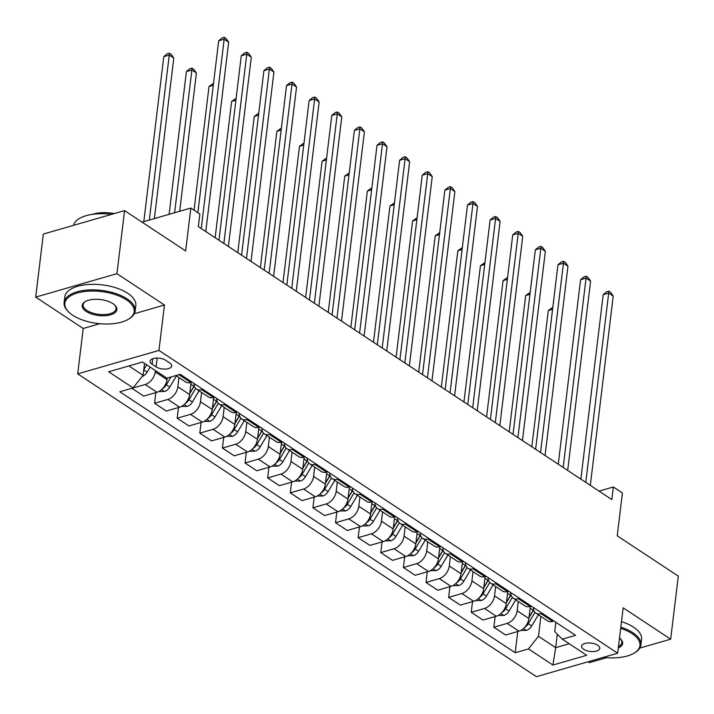 <?xml version="1.0" encoding="UTF-8"?>
<svg xmlns="http://www.w3.org/2000/svg" width="714" height="714" viewBox="0 0 714 714"><rect width="100%" height="100%" fill="white"/><g stroke="black" fill="none" stroke-linecap="round" stroke-linejoin="round"><path stroke-width="1.07" d="M597.707 645.251A9.157 4.213 -173.1 0 0 587.845 642.975A9.157 4.213 -173.1 0 0 581.589 646.179A9.157 4.213 -173.1 0 0 583.659 649.303A9.157 4.213 -173.1 0 0 593.521 651.579A9.157 4.213 -173.1 0 0 599.778 648.374A9.157 4.213 -173.1 0 0 597.707 645.251M588.104 661.753L589.425 662.637L606.641 657.665M77.71 373.868L536.437 676.676L617.672 653.221L158.954 350.413L77.71 373.868L83.199 328.476L99.719 323.701M134.321 313.714L164.443 305.021L116.944 273.667L35.7 297.122L83.199 328.476M35.7 297.122L43.331 234.067L124.575 210.612L185.649 250.926L190.834 208.06L142.032 222.143M639.806 648.089L670.669 639.182L678.3 576.127L617.226 535.812L622.412 492.946L613.371 486.975L599.019 491.116M116.944 273.667L124.575 210.612M190.834 208.06L199.884 214.03L198.358 226.641L611.844 499.577L613.371 486.975M152.118 364.238L156.098 366.862A8.871 4.088 -173.1 0 0 165.648 369.067A8.871 4.088 -173.1 0 0 171.708 365.961A8.871 4.088 -173.1 0 0 169.709 362.935L165.728 360.302A8.871 4.088 -173.1 0 0 156.17 358.107A8.871 4.088 -173.1 0 0 150.11 361.204A8.871 4.088 -173.1 0 0 152.118 364.238L152.778 358.74M128.922 365.952L143.095 375.305L133.09 387.925L119.809 391.763L515.196 652.757L517.766 631.488M133.09 387.925L108.662 371.798L142.47 362.043L166.906 378.161L180.187 374.332L575.582 635.326L562.293 639.164L586.721 655.291L552.913 665.046L528.476 648.928L515.196 652.757M164.443 305.021L158.954 350.413M670.669 639.182L623.17 607.828L617.672 653.221M562.293 639.164L554.733 631.613L555.858 622.313M557.304 634.175L555.67 647.652L569.228 643.733M144.531 363.417L143.095 375.305M155.393 370.566L155.233 371.878A11.451 7.47 123.4 0 1 145.228 384.498L131.956 388.255M167.183 378.081L166.996 379.643A11.451 7.47 123.4 0 1 156.991 392.263L143.71 396.1L131.947 388.336M178.973 377.519L177.848 386.809A11.451 7.47 123.4 0 1 167.844 399.429L154.563 403.267L155.857 392.593M191.084 382.427L189.612 394.574A11.451 7.47 123.4 0 1 179.607 407.194L166.326 411.032L154.563 403.267M201.598 392.45L200.473 401.741A11.451 7.47 123.4 0 1 190.468 414.361L177.179 418.199L178.473 407.524M213.7 397.359L212.237 409.506A11.451 7.47 123.4 0 1 202.232 422.126L188.942 425.963L177.179 418.199M224.214 407.382L223.089 416.673A11.451 7.47 123.4 0 1 213.084 429.292L199.804 433.13L201.098 422.456M236.325 412.281L234.852 424.437A11.451 7.47 123.4 0 1 224.848 437.057L211.567 440.895L199.804 433.13M246.839 422.313L245.714 431.604A11.451 7.47 123.4 0 1 235.709 444.224L222.42 448.062L223.714 437.387M258.941 427.213L257.468 439.369A11.451 7.47 123.4 0 1 247.472 451.989L234.183 455.827L222.42 448.062M269.455 437.245L268.33 446.536A11.451 7.47 123.4 0 1 258.325 459.156L245.045 462.993L246.33 452.319M281.566 442.144L280.093 454.3A11.451 7.47 123.4 0 1 270.088 466.92L256.808 470.758L245.045 462.993M292.071 452.176L290.946 461.467A11.451 7.47 123.4 0 1 280.95 474.087L267.661 477.925L268.955 467.251M304.182 457.076L302.709 469.232A11.451 7.47 123.4 0 1 292.704 481.852L279.424 485.69L267.661 477.925M314.695 467.108L313.571 476.399A11.451 7.47 123.4 0 1 303.566 489.019L290.286 492.856L291.571 482.182M326.798 472.008L325.334 484.163A11.451 7.47 123.4 0 1 315.329 496.783L302.04 500.621L290.286 492.856M337.311 482.039L336.187 491.33A11.451 7.47 123.4 0 1 326.182 503.95L312.902 507.788L314.196 497.114M349.423 486.939L347.95 499.095A11.451 7.47 123.4 0 1 337.945 511.715L324.665 515.553L312.902 507.788M359.936 496.971L358.812 506.262A11.451 7.47 123.4 0 1 348.807 518.882L335.518 522.719L336.812 512.045M372.039 501.871L370.575 514.026A11.451 7.47 123.4 0 1 360.57 526.646L347.281 530.484L335.518 522.719M382.552 511.902L381.428 521.193A11.451 7.47 123.4 0 1 371.423 533.813L358.142 537.651L359.428 526.977M394.663 516.802L393.191 528.958A11.451 7.47 123.4 0 1 383.186 541.578L369.906 545.416L358.142 537.651M405.168 526.825L404.044 536.125A11.451 7.47 123.4 0 1 394.048 548.745L380.758 552.582L382.052 541.908M417.279 531.734L415.807 543.889A11.451 7.47 123.4 0 1 405.802 556.509L392.522 560.347L380.758 552.582M427.793 541.756L426.669 551.056A11.451 7.47 123.4 0 1 416.664 563.676L403.383 567.514L404.668 556.84M439.904 546.665L438.432 558.812A11.451 7.47 123.4 0 1 428.427 571.441L415.137 575.279L403.383 567.514M450.409 556.688L449.284 565.988A11.451 7.47 123.4 0 1 439.28 578.608L425.999 582.446L427.293 571.771M462.52 561.597L461.048 573.744A11.451 7.47 123.4 0 1 451.043 586.372L437.762 590.21L425.999 582.446M473.034 571.619L471.909 580.91A11.451 7.47 123.4 0 1 461.904 593.539L448.615 597.377L449.909 586.703M485.136 576.528L483.673 588.675A11.451 7.47 123.4 0 1 473.668 601.304L460.378 605.133L448.615 597.377M495.65 586.551L494.525 595.842A11.451 7.47 123.4 0 1 484.52 608.471L471.24 612.309L472.534 601.634M507.761 591.46L506.288 603.607A11.451 7.47 123.4 0 1 496.284 616.236L483.003 620.064L471.24 612.309M518.266 601.483L517.15 610.773A11.451 7.47 123.4 0 1 507.145 623.402L493.856 627.231L495.15 616.557M530.377 606.391L528.904 618.538A11.451 7.47 123.4 0 1 518.908 631.167L505.619 634.996L493.856 627.231M540.891 616.414L538.481 636.299L555.67 647.652L552.913 665.046M180.267 374.386L179.044 374.743A11.451 7.47 123.4 0 1 177.938 374.984M192.03 382.151L190.808 382.508A11.451 7.47 123.4 0 1 185.72 381.972L175.983 375.546M202.892 389.317L201.66 389.674A11.451 7.47 123.4 0 1 196.573 389.139A11.451 7.47 123.4 0 1 194.012 383.454M214.655 397.082L213.424 397.439A11.451 7.47 123.4 0 1 208.336 396.904L196.573 389.139M225.508 404.249L224.285 404.606A11.451 7.47 123.4 0 1 219.198 404.07A11.451 7.47 123.4 0 1 216.637 398.385M237.271 412.014L236.048 412.371A11.451 7.47 123.4 0 1 230.961 411.835L219.198 404.07M248.133 419.18L246.901 419.537A11.451 7.47 123.4 0 1 241.814 419.002A11.451 7.47 123.4 0 1 239.252 413.317M259.896 426.945L258.664 427.293A11.451 7.47 123.4 0 1 253.577 426.767L241.814 419.002M270.749 434.112L269.517 434.46A11.451 7.47 123.4 0 1 264.439 433.933A11.451 7.47 123.4 0 1 261.877 428.248M282.512 441.877L281.28 442.225A11.451 7.47 123.4 0 1 276.202 441.689L264.439 433.933M293.365 449.044L292.142 449.392A11.451 7.47 123.4 0 1 287.055 448.865A11.451 7.47 123.4 0 1 284.493 443.18M305.128 456.808L303.905 457.156A11.451 7.47 123.4 0 1 298.818 456.621L287.055 448.865M315.99 463.975L314.758 464.323A11.451 7.47 123.4 0 1 309.671 463.788A11.451 7.47 123.4 0 1 307.118 458.111M327.753 471.74L326.521 472.088A11.451 7.47 123.4 0 1 321.434 471.552L309.671 463.788M338.606 478.907L337.383 479.255A11.451 7.47 123.4 0 1 332.296 478.719A11.451 7.47 123.4 0 1 329.734 473.043M350.369 486.671L349.146 487.019A11.451 7.47 123.4 0 1 344.059 486.484L332.296 478.719M361.23 493.838L359.999 494.186A11.451 7.47 123.4 0 1 354.912 493.651A11.451 7.47 123.4 0 1 352.35 487.974M372.994 501.603L371.762 501.951A11.451 7.47 123.4 0 1 366.675 501.415L354.912 493.651M383.846 508.77L382.615 509.118A11.451 7.47 123.4 0 1 377.536 508.582A11.451 7.47 123.4 0 1 374.975 502.906M395.61 516.525L394.378 516.882A11.451 7.47 123.4 0 1 389.3 516.347L377.536 508.582M406.471 523.701L405.24 524.049A11.451 7.47 123.4 0 1 400.152 523.514A11.451 7.47 123.4 0 1 397.591 517.837M418.226 531.457L417.003 531.814A11.451 7.47 123.4 0 1 411.916 531.278L400.152 523.514M429.087 538.624L427.856 538.981A11.451 7.47 123.4 0 1 422.777 538.445A11.451 7.47 123.4 0 1 420.216 532.769M440.85 546.389L439.619 546.745A11.451 7.47 123.4 0 1 434.531 546.21L422.777 538.445M451.703 553.555L450.48 553.912A11.451 7.47 123.4 0 1 445.393 553.377A11.451 7.47 123.4 0 1 442.832 547.7M463.466 561.32L462.244 561.677A11.451 7.47 123.4 0 1 457.156 561.142L445.393 553.377M474.328 568.487L473.096 568.844A11.451 7.47 123.4 0 1 468.009 568.308A11.451 7.47 123.4 0 1 465.448 562.632M486.091 576.252L484.86 576.609A11.451 7.47 123.4 0 1 479.772 576.073L468.009 568.308M496.944 583.418L495.721 583.775A11.451 7.47 123.4 0 1 490.634 583.24A11.451 7.47 123.4 0 1 488.073 577.564M508.707 591.183L507.476 591.54A11.451 7.47 123.4 0 1 502.397 591.005L490.634 583.24M519.569 598.35L518.337 598.707A11.451 7.47 123.4 0 1 513.25 598.171A11.451 7.47 123.4 0 1 510.689 592.495M531.323 606.115L530.1 606.472A11.451 7.47 123.4 0 1 525.013 605.936L513.25 598.171M542.185 613.281L540.953 613.638A11.451 7.47 123.4 0 1 535.875 613.103A11.451 7.47 123.4 0 1 533.313 607.427M528.476 648.928L538.481 636.299M553.948 621.046L552.716 621.403A11.451 7.47 123.4 0 1 547.629 620.868L535.875 613.103M201.25 228.551L224.16 39.234L228.685 42.224L205.775 231.532M197.867 212.701L218.671 40.823L224.16 39.234L224.267 37.324L226.079 38.52L228.685 42.224M218.671 40.823L222.072 37.958L224.267 37.324M142.148 376.492A7.586 4.944 -56.6 0 0 147.155 372.146L150.154 367.103M154.367 218.582L173.788 58.066L169.263 55.085L163.774 56.665L143.809 221.635M143.755 369.807L146.709 364.836M163.774 56.665L167.174 53.809L169.37 53.175L169.263 55.085L149.306 220.046M169.37 53.175L171.181 54.371L173.788 58.066M223.866 243.483L246.776 54.166L251.301 57.156L228.391 246.464M218.966 240.243L241.287 55.746L246.776 54.166L246.883 52.256L248.695 53.452L251.301 57.156M241.287 55.746L244.688 52.89L246.883 52.256M246.491 258.414L269.401 69.097L273.917 72.078L251.016 261.395M241.582 255.175L263.912 70.677L269.401 69.097L269.508 67.187L271.311 68.383L273.917 72.078M263.912 70.677L267.313 67.821L269.508 67.187M269.107 273.346L292.017 84.029L296.542 87.01L273.632 276.327M264.198 270.106L286.528 85.609L292.017 84.029L292.124 82.119L293.936 83.315L296.542 87.01M286.528 85.609L289.929 82.753L292.124 82.119M158.811 391.531L164.657 391.459A7.586 4.944 -56.6 0 0 169.78 387.077L176.447 375.85M179.678 211.282L196.412 72.998L191.887 70.017L186.399 71.596L169.12 214.325M162.703 388.514L162.899 388.407A7.586 4.944 -56.6 0 0 166.335 384.801L170.985 376.983M167.567 377.974L167.103 378.759M186.399 71.596L189.799 68.74L191.995 68.107L191.887 70.017L174.609 212.736M191.995 68.107L193.797 69.303L196.412 72.998M181.436 406.462L187.273 406.391A7.586 4.944 -56.6 0 0 192.396 402.009L199.063 390.781M190.995 383.123A21.893 14.289 -56.6 0 0 191.432 382.32M194.333 385.908A18.171 11.861 123.4 0 1 193.922 386.622L189.719 393.691M213.29 85.296L209.015 86.528L194.047 210.184M194.279 385.685A21.893 14.289 123.4 0 1 193.922 386.301L189.772 393.28M185.328 403.446L185.524 403.339A7.586 4.944 -56.6 0 0 188.96 399.733L195.698 388.398M209.015 86.528L213.522 83.351M204.052 421.394L209.898 421.322A7.586 4.944 -56.6 0 0 215.012 416.94L221.688 405.713M213.62 398.055A21.893 14.289 -56.6 0 0 214.048 397.252M216.958 400.84A18.171 11.861 123.4 0 1 216.538 401.554L212.344 408.622M235.906 100.228L231.631 101.459L215.146 237.717M216.895 400.616A21.893 14.289 123.4 0 1 216.538 401.232L212.388 408.212M207.944 418.377L208.14 418.27A7.586 4.944 -56.6 0 0 211.576 414.664L218.314 403.33M231.631 101.459L236.138 98.282M291.731 288.277L314.633 98.96L319.158 101.941L296.248 291.258M286.823 285.038L309.144 100.54L314.633 98.96L314.74 97.05L316.552 98.246L319.158 101.941M309.144 100.54L312.545 97.684L314.74 97.05M226.677 436.325L232.514 436.254A7.586 4.944 -56.6 0 0 237.637 431.863L244.304 420.644M236.236 412.987A21.893 14.289 -56.6 0 0 236.664 412.183M239.574 415.771A18.171 11.861 123.4 0 1 239.163 416.485L234.96 423.554M258.522 115.159L254.255 116.391L237.762 252.649M239.511 415.548A21.893 14.289 123.4 0 1 239.163 416.164L235.013 423.143M230.56 433.309L230.765 433.202A7.586 4.944 -56.6 0 0 234.201 429.596L240.939 418.252M254.255 116.391L258.763 113.214M126.324 299.791A34.915 16.074 -173.1 0 0 80.236 292.249A34.915 16.074 -173.1 0 0 68.901 312.214A34.915 16.074 -173.1 0 0 72.748 315.258A34.915 16.074 -173.1 0 0 128.172 319.381A34.915 16.074 -173.1 0 0 126.324 299.791M68.901 312.214L68.241 311.572A35.771 16.467 6.9 0 1 64.117 302.468A35.771 16.467 6.9 0 1 88.545 289.973A35.771 16.467 6.9 0 1 127.074 298.845A35.771 16.467 6.9 0 1 135.133 311.063A35.771 16.467 6.9 0 1 128.966 318.917L128.172 319.381M112.928 303.655A17.457 8.032 6.9 0 1 114.856 305.181A17.457 8.032 6.9 0 1 109.18 315.16A17.457 8.032 6.9 0 1 86.144 311.393A17.457 8.032 6.9 0 1 85.216 301.594A17.457 8.032 6.9 0 1 112.928 303.655M85.635 301.362A16.601 7.64 -173.1 0 0 83.145 304.771A16.601 7.64 -173.1 0 0 86.894 310.447A16.601 7.64 -173.1 0 0 104.771 314.562A16.601 7.64 -173.1 0 0 116.105 308.76A16.601 7.64 -173.1 0 0 114.508 304.86M73.506 225.356A35.771 16.467 6.9 0 1 111.616 214.352M92.186 214.387A25.758 11.852 6.9 0 1 114.392 213.557M64.117 302.468L64.787 296.917A35.771 16.467 6.9 0 1 89.214 284.431A35.771 16.467 6.9 0 1 127.744 293.293A35.771 16.467 6.9 0 1 135.812 305.512L135.133 311.063M603.392 657.344A34.915 16.074 -173.1 0 0 633.943 653.248A34.915 16.074 -173.1 0 0 632.095 633.648A34.915 16.074 -173.1 0 0 620.68 628.356M620.832 627.169A35.771 16.467 6.9 0 1 632.845 632.702A35.771 16.467 6.9 0 1 640.913 644.929A35.771 16.467 6.9 0 1 634.737 652.783L633.943 653.248M619.511 638.084A17.457 8.032 6.9 0 1 620.627 639.039A17.457 8.032 6.9 0 1 618.306 647.973M618.485 646.554A16.601 7.64 -173.1 0 0 621.876 642.618A16.601 7.64 -173.1 0 0 620.279 638.718M621.501 621.626A35.771 16.467 6.9 0 1 633.523 627.16A35.771 16.467 6.9 0 1 641.583 639.378L640.913 644.929M314.347 303.209L337.258 113.892L341.783 116.873L318.872 306.19M309.439 299.969L331.769 115.472L337.258 113.892L337.365 111.982L339.177 113.178L341.783 116.873M331.769 115.472L335.169 112.616L337.365 111.982M336.963 318.132L359.874 128.823L364.399 131.804L341.488 321.121M332.064 314.901L354.385 130.403L359.874 128.823L359.981 126.913L361.793 128.109L364.399 131.804M354.385 130.403L357.785 127.547L359.981 126.913M359.588 333.063L382.499 143.755L387.024 146.736L364.113 336.053M354.679 329.832L377.01 145.335L382.499 143.755L382.606 141.845L384.409 143.041L387.024 146.736M377.01 145.335L380.41 142.479L382.606 141.845M382.204 347.995L405.115 158.686L409.64 161.667L386.729 350.985M377.304 344.764L399.626 160.266L405.115 158.686L405.222 156.777L407.034 157.972L409.64 161.667M399.626 160.266L403.026 157.41L405.222 156.777M404.829 362.926L427.731 173.618L432.256 176.599L409.345 365.916M399.92 359.695L422.242 175.198L427.731 173.618L427.838 171.708L429.649 172.904L432.256 176.599M422.242 175.198L425.642 172.342L427.838 171.708M249.293 451.257L255.139 451.186A7.586 4.944 -56.6 0 0 260.253 446.794L266.929 435.576M258.861 427.918A21.893 14.289 -56.6 0 0 259.289 427.115M262.19 430.703A18.171 11.861 123.4 0 1 261.779 431.417L257.576 438.485M281.146 130.091L276.871 131.322L260.387 267.58M262.136 430.48A21.893 14.289 123.4 0 1 261.779 431.095L257.629 438.075M253.184 448.24L253.381 448.133A7.586 4.944 -56.6 0 0 256.817 444.527L263.555 433.184M276.871 131.322L281.378 128.145M271.909 466.188L277.755 466.117A7.586 4.944 -56.6 0 0 282.878 461.726L289.545 450.507M281.477 442.85A21.893 14.289 -56.6 0 0 281.905 442.046M284.815 445.625A18.171 11.861 123.4 0 1 284.404 446.348L280.2 453.417M303.762 145.022L299.496 146.254L283.003 282.512M284.752 445.411A21.893 14.289 123.4 0 1 284.395 446.027L280.245 453.006M275.8 463.172L275.997 463.065A7.586 4.944 -56.6 0 0 279.433 459.459L286.18 448.115M299.496 146.254L304.003 143.077M294.534 481.12L300.371 481.049A7.586 4.944 -56.6 0 0 305.494 476.657L312.161 465.439M304.102 457.781A21.893 14.289 -56.6 0 0 304.53 456.978M307.431 460.557A18.171 11.861 123.4 0 1 307.02 461.28L302.816 468.348M326.387 159.954L322.112 161.185L305.628 297.443M307.377 460.343A21.893 14.289 123.4 0 1 307.02 460.958L302.87 467.938M298.425 478.103L298.622 477.996A7.586 4.944 -56.6 0 0 302.058 474.391L308.796 463.047M322.112 161.185L326.619 158.008M317.15 496.051L322.996 495.98A7.586 4.944 -56.6 0 0 328.119 491.589L334.786 480.37M326.717 472.713A21.893 14.289 -56.6 0 0 327.146 471.909M330.055 475.488A18.171 11.861 123.4 0 1 329.636 476.211L325.441 483.28M349.003 174.885L344.737 176.117L328.244 312.375M329.993 475.274A21.893 14.289 123.4 0 1 329.636 475.881L325.486 482.869M321.041 493.035L321.238 492.928A7.586 4.944 -56.6 0 0 324.674 489.322L331.412 477.978M344.737 176.117L349.244 172.94M339.775 510.983L345.612 510.912A7.586 4.944 -56.6 0 0 350.735 506.521L357.402 495.302M349.333 487.644A21.893 14.289 -56.6 0 0 349.762 486.841M352.671 490.42A18.171 11.861 123.4 0 1 352.261 491.143L348.057 498.211M371.628 189.817L367.353 191.049L350.86 327.307M352.609 490.206A21.893 14.289 123.4 0 1 352.261 490.813L348.111 497.801M343.666 507.966L343.862 507.859A7.586 4.944 -56.6 0 0 347.299 504.254L354.037 492.91M367.353 191.049L371.86 187.871M427.445 377.858L450.356 188.55L454.88 191.53L431.97 380.848M422.536 374.618L444.867 190.129L450.356 188.55L450.463 186.64L452.274 187.836L454.88 191.53M444.867 190.129L448.267 187.273L450.463 186.64M362.391 525.915L368.237 525.843A7.586 4.944 -56.6 0 0 373.351 521.452L380.026 510.233M371.958 502.576A21.893 14.289 -56.6 0 0 372.387 501.772M375.287 505.351A18.171 11.861 123.4 0 1 374.877 506.074L370.673 513.143M394.244 204.748L389.969 205.98L373.484 342.238M375.234 505.137A21.893 14.289 123.4 0 1 374.877 505.744L370.727 512.732M366.282 522.898L366.478 522.791A7.586 4.944 -56.6 0 0 369.914 519.185L376.653 507.841M389.969 205.98L394.476 202.803M450.061 392.789L472.971 203.481L477.496 206.462L454.586 395.779M445.161 389.549L467.483 205.061L472.971 203.481L473.079 201.571L474.89 202.767L477.496 206.462M467.483 205.061L470.883 202.205L473.079 201.571M385.007 540.846L390.853 540.775A7.586 4.944 -56.6 0 0 395.975 536.384L402.642 525.156M394.574 517.507A21.893 14.289 -56.6 0 0 395.003 516.704M397.912 520.283A18.171 11.861 123.4 0 1 397.502 521.006L393.298 528.074M416.86 219.671L412.594 220.912L396.1 357.17M397.85 520.069A21.893 14.289 123.4 0 1 397.493 520.676L393.343 527.664M388.898 537.829L389.103 537.722A7.586 4.944 -56.6 0 0 392.539 534.117L399.278 522.773M412.594 220.912L417.101 217.734M472.686 407.721L495.596 218.404L500.121 221.394L477.211 410.711M467.777 404.481L490.107 219.992L495.596 218.404L495.703 216.503L497.506 217.699L500.121 221.394M490.107 219.992L493.508 217.136L495.703 216.503M407.632 555.778L413.468 555.706A7.586 4.944 -56.6 0 0 418.591 551.315L425.267 540.087M417.199 532.439A21.893 14.289 -56.6 0 0 417.628 531.635M420.528 535.214A18.171 11.861 123.4 0 1 420.118 535.937L415.914 543.006M439.485 234.603L435.21 235.843L418.725 372.101M420.475 535A21.893 14.289 123.4 0 1 420.118 535.607L415.967 542.595M411.523 552.761L411.719 552.654A7.586 4.944 -56.6 0 0 415.155 549.048L421.894 537.704M435.21 235.843L439.717 232.666M495.302 422.652L518.212 233.335L522.737 236.325L499.827 425.642M490.402 419.413L512.723 234.924L518.212 233.335L518.319 231.434L520.131 232.63L522.737 236.325M512.723 234.924L516.124 232.068L518.319 231.434M430.247 570.709L436.093 570.638A7.586 4.944 -56.6 0 0 441.216 566.247L447.883 555.019M439.815 547.37A21.893 14.289 -56.6 0 0 440.243 546.567M443.153 550.146A18.171 11.861 123.4 0 1 442.742 550.869L438.539 557.937M462.101 249.534L457.835 250.775L441.341 387.033M443.091 549.932A21.893 14.289 123.4 0 1 442.734 550.539L438.583 557.527M434.139 567.692L434.335 567.585A7.586 4.944 -56.6 0 0 437.771 563.98L444.51 552.636M457.835 250.775L462.342 247.597M517.927 437.584L540.837 248.267L545.353 251.257L522.452 440.574M513.018 434.344L535.339 249.855L540.837 248.267L540.944 246.366L542.747 247.562L545.353 251.257M535.339 249.855L538.749 246.999L540.944 246.366M452.872 585.641L458.709 585.569A7.586 4.944 -56.6 0 0 463.832 581.178L470.499 569.951M462.431 562.302A21.893 14.289 -56.6 0 0 462.859 561.499M465.769 565.077A18.171 11.861 123.4 0 1 465.358 565.8L461.155 572.869M484.726 264.466L480.451 265.706L463.957 401.964M465.706 564.863A21.893 14.289 123.4 0 1 465.358 565.47L461.208 572.458M456.764 582.624L456.96 582.508A7.586 4.944 -56.6 0 0 460.396 578.911L467.134 567.568M480.451 265.706L484.958 262.529M540.543 452.515L563.453 263.198L567.978 266.188L545.068 455.505M535.634 449.276L557.964 264.787L563.453 263.198L563.56 261.297L565.372 262.493L567.978 266.188M557.964 264.787L561.365 261.931L563.56 261.297M475.488 600.572L481.334 600.501A7.586 4.944 -56.6 0 0 486.448 596.11L493.124 584.882M485.056 577.233A21.893 14.289 -56.6 0 0 485.484 576.43M488.385 580.009A18.171 11.861 123.4 0 1 487.974 580.723L483.78 587.8M507.342 279.397L503.067 280.638L486.582 416.896M488.331 579.795A21.893 14.289 123.4 0 1 487.974 580.402L483.824 587.39M479.38 597.547L479.576 597.439A7.586 4.944 -56.6 0 0 483.012 593.843L489.75 582.499M503.067 280.638L507.574 277.451M563.159 467.447L586.069 278.13L590.594 281.12L567.684 470.437M558.259 464.207L580.58 279.718L586.069 278.13L586.176 276.229L587.988 277.416L590.594 281.12M580.58 279.718L583.981 276.862L586.176 276.229M498.113 615.504L503.95 615.432A7.586 4.944 -56.6 0 0 509.073 611.041L515.74 599.814M507.672 592.165A21.893 14.289 -56.6 0 0 508.1 591.362M511.01 594.941A18.171 11.861 123.4 0 1 510.599 595.654L506.396 602.732M529.958 294.329L525.691 295.56L509.198 431.827M510.947 594.726A21.893 14.289 123.4 0 1 510.59 595.333L506.449 602.321M501.996 612.478L502.201 612.371A7.586 4.944 -56.6 0 0 505.637 608.774L512.375 597.431M525.691 295.56L530.199 292.383M585.783 482.378L608.694 293.061L613.219 296.051L590.308 485.368M580.875 479.139L603.205 294.65L608.694 293.061L608.801 291.16L610.613 292.347L613.219 296.051M603.205 294.65L606.605 291.794L608.801 291.16M520.729 630.435L526.575 630.364A7.586 4.944 -56.6 0 0 531.689 625.973L538.365 614.745M530.297 607.096A21.893 14.289 -56.6 0 0 530.725 606.293M533.626 609.872A18.171 11.861 123.4 0 1 533.215 610.586L529.012 617.664M552.582 309.26L548.307 310.492L531.823 446.759M533.572 609.649A21.893 14.289 123.4 0 1 533.215 610.265L529.065 617.253M524.62 627.41L524.817 627.303A7.586 4.944 -56.6 0 0 528.253 623.706L534.991 612.362M548.307 310.492L552.814 307.315M166.996 379.643L155.233 371.878M189.612 394.574L177.848 386.809M212.237 409.506L200.473 401.741M234.852 424.437L223.089 416.673M257.468 439.369L245.714 431.604M280.093 454.3L268.33 446.536M302.709 469.232L290.946 461.467M325.334 484.163L313.571 476.399M347.95 499.095L336.187 491.33M370.575 514.026L358.812 506.262M393.191 528.958L381.428 521.193M415.807 543.889L404.044 536.125M438.432 558.812L426.669 551.056M461.048 573.744L449.284 565.988M483.673 588.675L471.909 580.91M506.288 603.607L494.525 595.842M528.904 618.538L517.15 610.773M156.991 392.263L145.228 384.498M190.808 382.508L179.044 374.743M213.424 397.439L201.66 389.674M179.607 407.194L167.844 399.429M236.048 412.371L224.285 404.606M202.232 422.126L190.468 414.361M258.664 427.293L246.901 419.537M224.848 437.057L213.084 429.292M281.28 442.225L269.517 434.46M247.472 451.989L235.709 444.224M303.905 457.156L292.142 449.392M270.088 466.92L258.325 459.156M326.521 472.088L314.758 464.323M292.704 481.852L280.95 474.087M349.146 487.019L337.383 479.255M315.329 496.783L303.566 489.019M371.762 501.951L359.999 494.186M337.945 511.715L326.182 503.95M394.378 516.882L382.615 509.118M360.57 526.646L348.807 518.882M417.003 531.814L405.24 524.049M383.186 541.578L371.423 533.813M439.619 546.745L427.856 538.981M405.802 556.509L394.048 548.745M462.244 561.677L450.48 553.912M428.427 571.441L416.664 563.676M484.86 576.609L473.096 568.844M451.043 586.372L439.28 578.608M507.476 591.54L495.721 583.775M473.668 601.304L461.904 593.539M530.1 606.472L518.337 598.707M496.284 616.236L484.52 608.471M552.716 621.403L540.953 613.638M518.908 631.167L507.145 623.402M157.16 358.08L156.098 366.862M143.746 369.888L147.155 372.146M161.632 389.567L164.506 391.468M166.335 384.801L169.78 387.077M184.248 404.499L187.122 406.4M190.861 384.275L193.922 386.301M188.96 399.733L192.396 402.009M206.873 419.43L209.737 421.331M213.477 399.206L216.538 401.232M211.576 414.664L215.012 416.94M229.489 434.362L232.362 436.263M236.102 414.138L239.163 416.164M234.201 429.596L237.637 431.863M252.113 449.293L254.978 451.194M258.718 429.069L261.779 431.095M256.817 444.527L260.253 446.794M274.729 464.225L277.603 466.117M281.334 444.001L284.395 446.027M279.433 459.459L282.878 461.726M297.345 479.156L300.219 481.049M303.959 458.932L307.02 460.958M302.058 474.391L305.494 476.657M319.97 494.088L322.835 495.98M326.575 473.864L329.636 475.881M324.674 489.322L328.119 491.589M342.586 509.02L345.46 510.912M349.2 488.795L352.261 490.813M347.299 504.254L350.735 506.521M365.211 523.951L368.076 525.843M371.815 503.727L374.877 505.744M369.914 519.185L373.351 521.452M387.827 538.883L390.701 540.775M394.44 518.659L397.493 520.676M392.539 534.117L395.975 536.384M410.443 553.814L413.317 555.706M417.056 533.59L420.118 535.607M415.155 549.048L418.591 551.315M433.068 568.746L435.933 570.638M439.672 548.522L442.734 550.539M437.771 563.98L441.216 566.247M455.684 583.677L458.558 585.569M462.297 563.453L465.358 565.47M460.396 578.911L463.832 581.178M478.309 598.609L481.174 600.501M484.913 578.385L487.974 580.402M483.012 593.843L486.448 596.11M500.925 613.54L503.798 615.432M507.538 593.316L510.59 595.333M505.637 608.774L509.073 611.041M523.54 628.472L526.414 630.364M530.154 608.248L533.215 610.265M528.253 623.706L531.689 625.973"/></g></svg>
